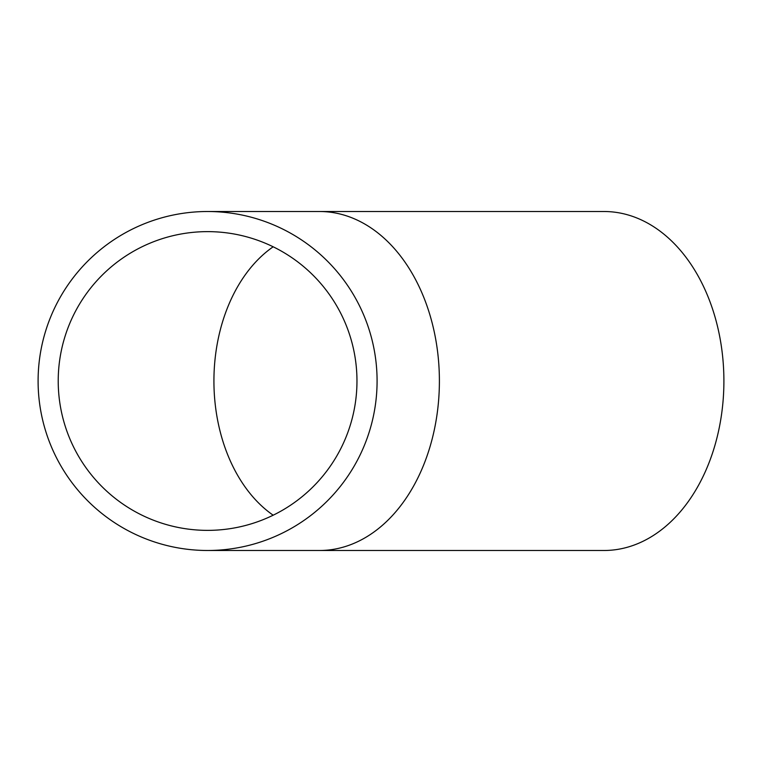 <?xml version="1.0" encoding="UTF-8"?>
<svg xmlns="http://www.w3.org/2000/svg" width="762" height="762" viewBox="0 0 762 762"><rect width="100%" height="100%" fill="white"/><g stroke="black" fill="none" stroke-linecap="round" stroke-linejoin="round"><path stroke-width="1.14" d="M58.217 381A149.371 149.371 0 0 0 207.588 530.371A149.371 149.371 0 0 0 356.968 381A149.371 149.371 0 0 0 207.588 231.629A149.371 149.371 0 0 0 58.217 381M377.085 381A169.488 169.488 0 0 0 207.588 211.512A169.488 169.488 0 0 0 38.1 381A169.488 169.488 0 0 0 207.588 550.488A169.488 169.488 0 0 0 377.085 381M319.545 211.512A169.488 119.853 -90 0 1 439.398 381A169.488 119.853 -90 0 1 319.545 550.488L604.047 550.488A169.488 119.853 -90 0 0 723.9 381A169.488 119.853 -90 0 0 604.047 211.512L207.588 211.512M273.177 246.793A149.371 105.623 -90 0 0 213.922 381A149.371 105.623 -90 0 0 273.177 515.207M319.545 550.488L207.588 550.488"/></g></svg>
